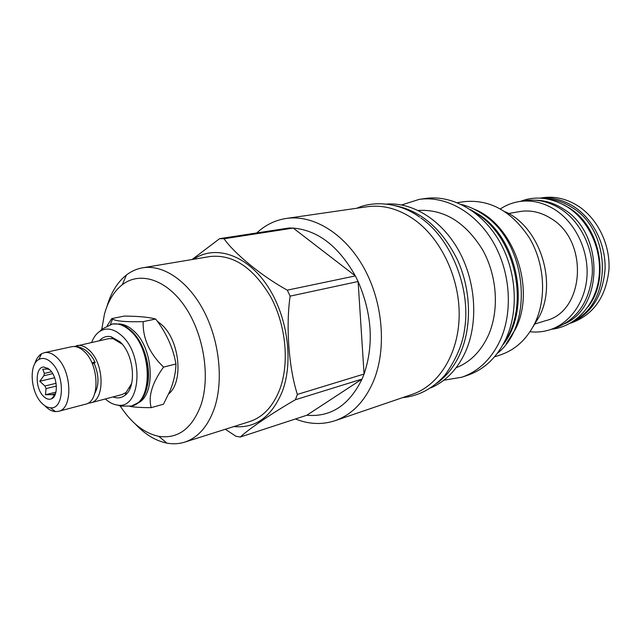 <?xml version="1.0" encoding="UTF-8"?>
<svg xmlns="http://www.w3.org/2000/svg" width="641" height="641" viewBox="0 0 641 641"><rect width="100%" height="100%" fill="white"/><g stroke="black" fill="none" stroke-linecap="round" stroke-linejoin="round"><path stroke-width="0.96" d="M546.781 198.854C555.491 199.447 563.832 202.268 571.812 207.331C610.841 229.951 612.756 300.469 575.85 319.571M563.679 204.783L569.024 207.836C600.16 226.417 610.232 278.763 588.198 306.598M535.251 200.2C544.962 200.304 554.297 203.197 563.239 208.886C603.702 232.419 604.078 306.342 564.977 323.625M500.421 208.886C506.078 205.152 512.231 202.732 518.889 201.611L524.386 200.713C536.805 198.782 548.888 201.506 560.635 208.886C580.57 221.73 593.67 248.508 592.268 274.236C589.351 301.847 576.948 319.803 555.066 328.112L549.762 329.819C543.328 331.854 536.741 332.495 530.011 331.742M518.889 201.611C531.333 199.68 543.456 202.428 555.242 209.855C575.249 222.796 588.414 249.75 587.028 275.646C585.658 301.558 570.153 323.344 549.762 329.819M535.123 323.921L545.948 320.58C584.648 311.542 589.159 240.944 551.212 218.621C541.004 212.131 530.5 209.775 519.699 211.57L508.537 213.525M540.411 198.165C551.901 197.019 563.006 199.808 573.735 206.522C593.061 218.869 605.929 244.341 605.072 269.22C602.844 295.91 591.322 313.866 570.49 323.088M570.17 323.272L571.972 322.695C593.67 314.467 605.993 296.823 608.95 269.757C610.4 244.533 597.508 218.333 577.797 205.785C566.179 198.574 554.217 195.922 541.901 197.837L540.034 198.149M130.059 406.41C134.73 407.243 141.773 407.66 151.196 407.652L163.487 404.207L169.809 391.298C173.671 382.108 175.722 372.998 175.954 363.984C173.158 347.935 166.388 332.951 155.667 319.01L143.159 321.646C126.181 322.054 115.989 321.205 112.576 319.098L111.75 318.609L107.207 325.652M175.954 363.984L163.551 367.093C149.473 353.471 142.679 338.32 143.159 321.646M151.196 407.652C148.079 396.306 152.197 382.789 163.551 367.093M129.73 388.037L129.907 388.686M155.667 319.01L151.957 318.176C145.539 316.894 136.293 316.197 124.218 316.085L111.75 318.609M137.799 403.069C156.148 395.201 153.664 347.911 133.616 330.828C128.721 326.349 123.761 324.05 118.737 323.921M134.338 334.089C145.659 346.597 151.444 370.626 147.061 386.916M111.79 324.114C117.92 322.952 124.106 325.203 130.355 330.86C152.462 349.666 152.895 402.3 131.517 406.065L138.44 402.548C154.313 390.93 150.002 346.925 131.109 330.7L126.237 326.934L122.054 324.859L119.546 324.09L112.544 323.961L102.095 329.049L99.796 331.341C96.294 333.673 93.594 337.342 91.687 342.35M105.324 398.974C109.299 402.564 113.377 404.607 117.559 405.088C140.74 409.703 144.481 355.21 121.638 335.596C113.866 328.681 106.582 327.263 99.796 331.341M113.016 396.939C117.463 398.598 121.478 398.037 125.067 395.257C136.99 386.916 133.929 354.008 119.915 341.757L110.957 336.677C106.494 335.828 102.664 337.158 99.459 340.659M74.26 346.509L108.569 338.672L113.136 338.688L122.191 344.169M76.728 345.611C80.926 344.786 85.181 346.412 89.492 350.491C104.459 363.848 104.996 400.457 90.517 402.877L87.913 403.205M131.653 383.47L126.093 392.468L122.03 394.56L90.517 402.877M94.844 393.286C99.219 385.009 99.01 375.057 94.219 363.415M92.424 364.048L95.14 362.614C95.333 361.812 94.267 361.901 91.927 362.886M34.734 363.928C36.152 359.08 38.42 355.699 41.537 353.784L44.389 352.662L71.648 346.717C75.838 345.892 80.093 347.534 84.404 351.629C99.371 365.05 99.948 401.795 85.493 404.207L58.515 411.322L55.471 411.618C51.897 411.346 48.404 409.447 44.99 405.905M44.389 352.662C48.556 351.845 52.786 353.536 57.097 357.742C72.072 371.516 72.874 408.974 58.515 411.322M51.705 362.878C65.39 375.546 64.204 409.863 50.407 407.78C47.442 407.564 44.541 405.977 41.697 403.029C30.592 392.188 28.661 364.593 38.789 359.513C42.827 357.341 47.13 358.463 51.705 362.878M49.942 369.945L43.868 366.997C35.199 366.724 34.934 388.077 43.396 396.186C46.192 399.006 48.9 399.872 51.52 398.798C58.595 396.25 57.594 377.124 49.942 369.945M48.98 369.056L42.739 369.192L44.397 373.407L43.82 375.746L39.766 381.275L44.926 386.002L46.032 388.606L45.487 394.744L51.865 394.648L53.572 394.944L54.389 395.561L54.309 396.234M56.368 386.074L46.032 388.606M56.071 383.294L44.926 386.002M52.722 373.655L43.82 375.746M51.48 371.756L44.397 373.407M55.182 394.544L53.572 394.944M55.487 393.742L51.865 394.648M45.487 394.744L55.935 392.14M39.766 381.275L54.629 377.733M46.969 368.214L47.61 368.07M168.679 393.878C184.015 381.699 179.616 339.714 161.139 324.234L157.285 321.221M120.188 405.961C131.317 423.076 144.193 433.204 158.808 436.345C178.046 439.117 192.124 428.613 201.042 404.816C210.496 376.563 203.71 334.185 185.137 306.847C166.62 279.372 139.914 270.999 122.295 284.724C113.954 291.31 108 301.15 104.435 314.234L101.743 329.362M135.211 423.925C145.09 434.446 155.659 440.848 166.908 443.123C172.998 444.253 178.903 443.933 184.608 442.162C198.013 437.723 207.932 426.449 214.374 408.333C223.677 380.89 219.51 341.068 203.878 311.093C188.246 281.079 163.295 264.252 142.623 267.81C136.733 268.819 131.333 271.223 126.421 275.013C117.439 282.152 110.949 292.665 106.943 306.534M142.623 267.81L210 256.528C233.028 254.084 253.267 267.545 270.718 296.911C285.926 325.115 289.572 362.742 279.941 388.919C273.274 406.21 263.211 417.075 249.734 421.538L184.608 442.162M193.59 259.268C214.551 244.742 245.327 254.036 266.191 284.059C287.112 313.946 294.011 360.162 282.449 391.13C271.84 416.778 255.647 428.589 233.869 426.561M287.288 290.157L355.346 275.91L293.225 228.076L288.835 228.02L219.631 238.66L224.038 238.756C234.654 253.836 261.688 276.087 287.288 290.157L290.149 296.134C285.678 326.149 288.891 368.631 297.392 394.415L295.397 399.744C272.169 413.1 248.724 429.077 240.263 437.042L235.904 436.249L225.344 429.262M219.631 238.66L192.068 259.525M295.397 399.744L362.037 379.079L306.815 415.248C330.788 417.331 349.193 405.272 362.037 379.079L364.072 374.032L358.103 281.511L355.346 275.91C338.608 246.224 317.896 230.279 293.225 228.076L224.038 238.756M295.477 418.966C308.898 424.342 322.078 424.919 335.011 420.704C351.861 414.783 364.705 401.562 373.543 381.034C386.787 348.984 383.134 302.848 364.104 268.259C345.074 233.62 313.377 214.406 286.303 218.445C275.173 220.159 265.326 224.999 256.761 232.947M290.149 296.134L358.103 281.511C371.972 313.737 373.967 344.578 364.072 374.032L297.392 394.415M288.835 228.02L277.489 229.766M335.011 420.704L412.323 394.319C438.724 385.449 458.459 354.209 459.164 316.237C459.909 278.306 441.064 238.5 414.006 219.43C398.55 208.79 382.933 204.559 367.157 206.739L286.303 218.445M394.143 205.424C420.977 210.609 442.162 228.917 457.69 260.35C471.239 290.437 472.016 327.11 460.118 353.728C454.389 366.323 446.673 376.147 436.954 383.214M386.531 204.078C412.932 202.051 442.274 220.344 459.18 251.432C476.079 282.505 478.402 323.192 465.374 352.069C457.241 369.528 445.711 381.459 430.792 387.869M418.261 210.464C443.78 208.974 465.166 221.994 482.425 249.517C497.392 275.95 499.531 310.997 488.041 336.052C480.598 351.749 469.965 362.309 456.136 367.742M443.844 380.217L461.961 377.188C478.37 371.427 491.014 359.377 499.884 341.036C513.217 312.431 510.629 272.064 493.121 242.034C475.606 211.979 445.527 195.481 419.15 199.391L401.635 204.952M461.961 377.188L467.93 375.153C484.308 369.408 496.935 357.414 505.805 339.169C519.122 310.725 516.582 270.63 499.147 240.808C481.703 210.961 451.721 194.584 425.392 198.494L419.15 199.391M502.905 344.826C531.269 310.196 518.489 239.389 479.059 214.655L470.334 209.575M497.296 353.383C535.075 324.146 526.878 241.425 482.505 214.062C475.75 209.503 468.723 206.314 461.44 204.511M473.811 209.022C513.489 224.134 536.229 288.49 515.564 328.937L506.254 343.736M494.483 356.869L500.621 354.834C515.5 349.746 526.95 339.129 534.971 322.976C546.861 298.113 544.682 263.403 529.282 237.707C511.494 211.001 489.652 198.998 463.747 201.699L457.353 202.684M532.775 327.214L539.514 316.133C557.534 281.255 539.225 226.497 504.948 211.658M306.815 415.248L240.263 437.042M110.324 324.474L112.576 319.098M131.517 406.065L120.644 406.082L117.559 405.088M113.136 338.688L110.957 336.677M126.093 392.468L125.067 395.257M76.103 346.749C77.569 346.324 80.542 347.342 85.021 349.81C89.82 353.608 93.105 357.694 94.884 362.069M50.407 407.78L55.471 411.618M38.789 359.513L41.537 353.784M48.868 368.96L43.868 366.997M54.389 395.561L51.52 398.798M158.808 436.345L166.908 443.123M122.295 284.724L126.421 275.013M420.808 217.94C452.209 239.574 470.798 290.165 464.677 328.649C462.802 343.832 456.256 359.289 445.046 375.025C430.023 391.675 414.735 396.442 402.548 397.652M419.623 217.099C398.398 201.683 372.501 200.97 356.933 208.221M477.777 214.31C516.422 239.438 529.915 306.614 503.714 343.352M476.904 213.717L471.72 210.52M567.902 207.299C589.552 221.377 602.532 250.968 598.902 278.058C595.457 305.02 575.53 326.718 551.396 329.29M567.397 206.971C551.06 197.468 535.451 195.593 520.58 201.33"/></g></svg>
